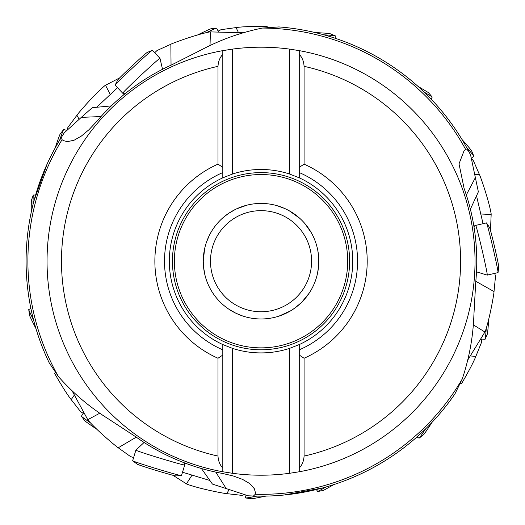 <?xml version="1.0" encoding="UTF-8"?>
<svg xmlns="http://www.w3.org/2000/svg" width="525" height="525" viewBox="0 0 525 525"><rect width="100%" height="100%" fill="white"/><g stroke="black" fill="none" stroke-linecap="round" stroke-linejoin="round"><path stroke-width="0.79" d="M62.068 139.676L61.471 137.202A234.951 234.951 0 0 0 49.225 362.867L58.472 376.628A233.146 233.146 0 0 1 62.068 139.676L63.486 140.648L67.371 141.645L74.091 140.234L81.362 136.08L88.948 129.734L96.495 121.715A215.709 215.709 0 0 1 171.852 64.792L201.278 49.914C220.526 39.703 240.883 32.419 262.356 28.061A233.146 233.146 0 0 1 465.767 149.645L468.202 150.367L470.597 154.967L478.36 191.835L470.387 209.193M262.356 28.061L278.893 26.933A234.951 234.951 0 0 1 468.202 150.367A234.951 234.951 0 0 0 278.893 26.933M466.318 194.946L475.473 177.45M465.767 149.645L464.212 150.386L459.021 163.866L464.107 188.442A215.709 215.709 0 0 1 475.729 282.168L473.898 315.092C473.117 336.866 469.245 358.135 462.282 378.912A233.146 233.146 0 0 1 255.281 494.274L253.437 496.027L248.259 495.803L212.448 484.089L201.403 468.503M476.523 195.832L483.053 223.689M494.773 273.361L495.488 276.498L494.018 291.578C494.274 291.979 489.996 317.901 485.205 331.557L467.696 360.137M473.826 225.809L475.269 225.796M475.814 281.288L494.018 291.578M462.026 139.519A20.226 0.538 -132.1 0 1 471.489 150.629A20.226 0.538 -132.1 0 1 471.66 150.905L473.773 156.102A25.515 0.682 -132.1 0 1 473.786 156.188L471.306 158.425L473.458 160.814L479.489 174.713C479.909 174.937 488.749 199.677 491.183 213.944L490.481 230.39M481.747 339.084L481.55 342.293L475.84 356.39C473.53 362.184 468.727 371.339 461.429 383.854L460.471 383.716M111.326 105.906L92.302 107.678L81.29 117.37L101.017 116.55M61.471 137.202L64.253 132.832L81.29 117.37M96.685 107.271L117.547 87.688M154.704 52.703L157.06 50.512L170.855 44.244C171.071 43.824 195.661 34.565 209.882 31.887L243.39 32.76M255.281 494.274L255.412 492.562L254.33 488.696L249.749 483.584L242.517 479.364L233.225 475.965L222.508 473.445A215.709 215.709 0 0 1 135.535 436.642L107.94 418.596C89.473 407.033 72.982 393.048 58.472 376.628M226.347 488.782L215.775 472.106M209.908 480.5L182.516 472.224M133.639 457.538L130.567 456.592L118.243 447.779C117.764 447.799 97.453 431.137 88.023 420.158L72.023 390.705M454.991 393.803A234.951 234.951 0 0 1 253.437 496.027A234.951 234.951 0 0 0 454.991 393.803L462.282 378.912M232.437 473.288L222.81 471.765L222.81 468.024L222.81 471.765A214.01 214.01 0 0 1 222.81 50.636L232.437 49.114A214.01 214.01 0 0 1 289.636 49.114L289.636 174.057L299.263 177.831A91.718 91.718 0 0 1 299.263 344.571L289.636 348.344L289.636 473.288A214.01 214.01 0 0 1 232.437 473.288L232.437 348.344A91.718 91.718 0 0 0 289.636 348.344M299.263 177.831L299.263 50.636A214.01 214.01 0 0 1 299.263 471.765L299.263 468.024L299.263 471.765L289.636 473.288M217.993 66.334L217.993 164.154A106.162 106.162 0 0 0 217.993 358.247L222.81 355.058L222.81 349.84L222.81 468.024C219.903 465.025 218.302 461.035 217.993 456.067A199.566 199.566 0 0 1 217.993 66.334C218.302 61.359 219.903 57.376 222.81 54.377L222.81 177.831L232.437 174.057L232.437 49.114M222.81 177.831A91.718 91.718 0 0 0 222.81 344.571L232.437 348.344M304.08 358.247L304.08 456.067C303.772 461.035 302.17 465.025 299.263 468.024L299.263 349.84L299.263 355.058L304.08 358.247A106.162 106.162 0 0 0 304.08 164.154L299.263 167.337L299.263 172.561A96.534 96.534 0 0 1 299.263 349.84L299.263 344.571M304.08 164.154L304.08 66.334C303.772 61.359 302.17 57.376 299.263 54.377L299.263 50.636L289.636 49.114M289.636 174.057A91.718 91.718 0 0 0 232.437 174.057M222.81 50.636L222.81 54.377L222.81 50.636A214.01 214.01 0 0 0 222.81 471.765M217.993 164.154L222.81 167.337L222.81 172.561A96.534 96.534 0 0 0 222.81 349.84L222.81 344.571M217.993 358.247L217.993 456.067M203.766 268.8L203.26 261.201A57.776 57.776 0 0 0 261.037 318.977A57.776 57.776 0 0 0 318.813 261.201L318.714 264.521M318.741 264.127L318.531 255.531L317.776 250.3M318.321 268.721L318.458 267.579M318.472 267.474L318.55 266.693M203.838 269.338L203.779 268.892M204.619 248.745L203.26 261.201L203.575 267.199L204.907 274.883M204.356 272.383L204.1 271.012M203.693 268.229L203.536 266.838M254.664 318.623L254.29 318.577M254.034 318.55L253.148 318.432M253.011 318.412L250.733 318.052M250.563 318.019L249.231 317.756M297.025 306.397L296.323 306.948M296.218 307.027L294.341 308.411M295.91 307.263L293.088 309.271M309.717 292.313L309.179 293.147M309.048 293.337L301.973 301.973M301.494 302.446L297.235 306.233M296.802 306.574L296.107 307.118M294.007 308.647L292.884 309.409M242.077 315.774L236.145 313.333M235.679 313.11L228.913 309.225M228.526 308.963L227.922 308.543M227.469 308.221L226.879 307.794M227.043 307.912L226.505 307.519M225.612 306.843L224.936 306.311M224.68 306.101L224.096 305.622M225.087 306.429L225.717 306.922M225.953 307.105L226.702 307.663M278.926 316.135L290.535 310.879M290.548 310.872L294.919 307.998L301.022 302.905M314.672 282.673L314.527 283.027M314.436 283.257L314.088 284.084M314.035 284.202L313.064 286.315M312.992 286.466L312.624 287.214M318.701 264.784L318.629 265.768M318.609 266.004L317.533 273.282M317.454 273.663L317.277 274.418M317.139 275.002L317.041 275.389M316.942 275.789L316.614 276.983M316.588 277.069L316.214 278.342M215.624 296.914L215.348 296.559M215.237 296.415L214.699 295.7M214.64 295.627L213.255 293.678M213.176 293.56L212.717 292.871M204.52 249.224L203.831 253.122M203.365 257.762L203.26 261.201A57.776 57.776 0 0 1 261.037 203.424A57.776 57.776 0 0 1 318.813 261.201A57.776 57.776 0 0 0 261.037 203.424A57.776 57.776 0 0 0 203.26 261.201M281.597 207.204L281.932 207.336M282.188 207.434L283.014 207.769M283.152 207.828L285.246 208.74M285.416 208.819L286.637 209.409M314.206 238.586L314.547 239.413M314.619 239.584L315.407 241.664M315.479 241.861L315.919 243.147M304.27 222.876L304.677 223.342M304.828 223.512L311.299 232.706M311.338 232.778L311.962 233.907M252.814 204.015L253.194 203.963M253.444 203.93L254.33 203.818M254.461 203.798L256.771 203.582M256.942 203.569L258.293 203.49M235.305 209.468L236.204 209.035M236.414 208.937L246.921 205.177M247.57 205.019L248.22 204.868M214.876 226.465L215.414 225.75M215.506 225.638L216.956 223.853M217.068 223.722L217.96 222.698M206.115 243.278L206.43 242.34M206.502 242.123L209.37 235.344M209.547 234.997L209.902 234.308M210.184 233.776L210.374 233.428M210.577 233.067L211.194 231.991M211.234 231.919L211.798 230.974M223.256 217.494L228.336 213.57M228.756 213.281L235.508 209.37M235.928 209.167L236.296 208.989M237.838 208.287L238.192 208.136M238.665 207.933L239.006 207.795M238.882 207.841L238.422 208.038M237.694 208.353L237.057 208.635M299.67 218.243L289.308 210.814L284.622 208.458L277.161 205.721M185.299 463.175L184.583 464.428M136.257 437.154L118.243 447.779M265.919 496.099A20.226 0.538 -12.1 0 1 251.567 498.743A20.226 0.538 -12.1 0 1 251.245 498.75L245.687 497.982A25.515 0.682 -12.1 0 1 245.608 497.949L244.906 494.681L241.762 495.357L226.708 493.631C226.308 493.881 200.458 489.162 186.887 484.142L173.001 475.309M284.012 495.023L322.626 487.935M110.381 94.677L105.518 85.267L105.039 85.516C93.903 94.756 76.893 114.785 76.913 115.257L67.889 127.431L66.892 130.489L63.722 129.465A25.515 0.682 107.9 0 0 63.656 129.511A25.515 0.682 107.9 0 0 63.453 129.872A25.515 0.682 -72.1 0 0 59.673 140.149M105.518 85.267L119.634 77.903M218.137 31.119L221.012 29.682L236.073 27.582C242.248 26.683 252.577 26.263 267.061 26.329L267.422 27.228M79.15 119.352L76.913 115.257M238.481 32.629L236.073 27.582M474.83 174.602L479.489 174.713M470.262 355.95L475.84 356.39M123.992 94.618L123.263 93.378M171.045 65.159L170.855 44.244M426.602 94.493L430.113 98.057M433.578 101.732L434.91 103.182M436.38 104.816L436.984 105.492M443.481 113.157L444.196 114.043M445.141 115.231L446.526 116.996M449.413 120.789L452.117 124.484M229.136 489.648L226.708 493.631M83.232 413.398L80.555 411.62L71.203 399.63C67.338 394.734 61.812 385.993 54.62 373.419L55.217 372.658M71.203 399.63L74.373 395.023M47.053 164.181L33.889 201.173M311.588 261.201A50.551 50.551 0 0 0 261.037 210.65A50.551 50.551 0 0 0 210.486 261.201A50.551 50.551 0 0 0 261.037 311.752A50.551 50.551 0 0 0 311.588 261.201M31.139 212.756L31.336 200.557L33.285 195.031A25.515 0.361 -90.1 0 0 33.246 195.326A25.515 0.361 89.9 0 0 33.036 204.494M33.285 195.031A25.515 0.361 -90.1 0 1 33.298 195.011L35.602 195.011M417.946 86.323L428.407 92.597L432.219 97.046A25.515 0.361 29.9 0 0 431.983 96.862A25.515 0.361 -150.1 0 0 424.148 92.098M432.219 97.046A25.515 0.361 29.9 0 1 432.226 97.066L431.077 99.068M334.031 484.523L323.367 490.448L317.612 491.525A25.515 0.361 149.9 0 0 317.887 491.413A25.515 0.361 -30.1 0 0 325.933 487.01M317.612 491.525A25.515 0.361 149.9 0 1 317.586 491.518L316.431 489.53M83.849 412.466L81.401 416.174A25.515 0.682 33.4 0 0 81.427 416.259A25.515 0.682 33.4 0 0 81.716 416.542A25.515 0.682 -146.6 0 0 90.615 422.933M81.427 416.259L84.781 420.761A20.226 0.538 33.4 0 0 85.011 420.984A20.226 0.538 33.4 0 0 96.961 429.365M218.636 32.117L216.641 28.14A25.515 0.682 153.4 0 0 216.556 28.127A25.515 0.682 153.4 0 0 216.169 28.232A25.515 0.682 -26.6 0 0 206.181 32.747M216.556 28.127L210.984 28.777A20.226 0.538 153.4 0 0 210.669 28.862A20.226 0.538 153.4 0 0 197.439 35.024M480.631 339.019L485.074 339.281A25.515 0.682 -86.6 0 0 485.126 339.216A25.515 0.682 -86.6 0 0 485.231 338.822A25.515 0.682 93.4 0 0 486.314 327.922M485.126 339.216L487.351 334.064A20.226 0.538 -86.6 0 0 487.43 333.749A20.226 0.538 -86.6 0 0 488.716 319.213M245.687 497.982A25.515 0.682 -12.1 0 0 246.094 497.976A25.515 0.682 167.9 0 0 256.889 496.112M63.656 129.511L60.211 133.947A20.226 0.538 107.9 0 0 60.053 134.229A20.226 0.538 107.9 0 0 55.164 147.978M473.773 156.102A25.515 0.682 -132.1 0 0 473.563 155.754A25.515 0.682 47.9 0 0 466.554 147.335M417.021 436.898L419.042 438.185A25.515 0.682 -57.6 0 0 419.121 438.152A25.515 0.682 -57.6 0 0 419.403 437.857A25.515 0.682 122.4 0 0 425.644 428.853M419.121 438.152L423.563 434.726A20.226 0.538 -57.6 0 0 423.787 434.49A20.226 0.538 -57.6 0 0 431.963 422.402M30.883 308.438L28.763 309.547A25.515 0.682 62.4 0 0 28.75 309.625A25.515 0.682 62.4 0 0 28.868 310.019A25.515 0.682 -117.6 0 0 33.547 319.928M28.75 309.625L29.498 315.19A20.226 0.538 62.4 0 0 29.59 315.499A20.226 0.538 62.4 0 0 35.969 328.624M335.206 38.266L335.311 35.871A25.515 0.682 -177.6 0 0 335.239 35.818A25.515 0.682 -177.6 0 0 334.845 35.726A25.515 0.682 2.4 0 0 323.925 34.821M335.239 35.818L330.048 33.685A20.226 0.538 -177.6 0 0 329.733 33.607A20.226 0.538 -177.6 0 0 315.177 32.57M476.483 271.838L487.22 275.113A25.515 0.682 -103.1 0 0 487.233 275.113A25.515 0.682 -103.1 0 0 487.252 274.627A25.515 0.682 -103.1 0 0 481.569 247.721A25.515 0.682 -103.1 0 0 475.696 225.402A25.515 0.682 -103.1 0 0 475.683 225.402L474.016 226.964M487.233 275.113L498.015 272.613A25.515 0.682 -103.1 0 0 498.048 272.534A25.515 0.682 -103.1 0 0 498.035 272.127A25.515 0.682 76.9 0 0 492.568 246.127A25.515 0.682 76.9 0 0 486.544 222.954A25.515 0.682 76.9 0 0 486.478 222.895L475.696 225.402M498.048 272.534L498.717 266.956A20.226 0.538 -103.1 0 0 498.711 266.634A20.226 0.538 -103.1 0 0 494.379 246.028A20.226 0.538 -103.1 0 0 489.602 227.66L486.544 222.954M144.099 442.463L135.896 450.122A25.515 0.682 16.9 0 0 135.89 450.135A25.515 0.682 16.9 0 0 136.303 450.398A25.515 0.682 16.9 0 0 162.442 458.929A25.515 0.682 16.9 0 0 184.715 464.999A25.515 0.682 16.9 0 0 184.715 464.986L184.196 462.761M135.89 450.135L132.667 460.72A25.515 0.682 16.9 0 0 132.72 460.792A25.515 0.682 16.9 0 0 133.081 460.983A25.515 0.682 -163.1 0 0 158.327 469.245A25.515 0.682 -163.1 0 0 181.407 475.617A25.515 0.682 -163.1 0 0 181.493 475.584L184.715 464.999M132.72 460.792L137.209 464.159A20.226 0.538 16.9 0 0 137.498 464.31A20.226 0.538 16.9 0 0 157.507 470.859A20.226 0.538 16.9 0 0 175.803 475.913L181.407 475.617M162.527 69.293L159.994 58.367A25.515 0.682 136.9 0 0 159.987 58.354A25.515 0.682 136.9 0 0 159.561 58.577A25.515 0.682 136.9 0 0 139.099 76.952A25.515 0.682 136.9 0 0 122.706 93.201A25.515 0.682 136.9 0 0 122.712 93.207L124.904 93.877M159.987 58.354L152.434 50.269A25.515 0.682 136.9 0 0 152.348 50.275A25.515 0.682 136.9 0 0 152.001 50.492A25.515 0.682 -43.1 0 0 132.221 68.224A25.515 0.682 -43.1 0 0 115.165 85.03A25.515 0.682 -43.1 0 0 115.146 85.116L122.706 93.201M152.348 50.275L147.184 52.48A20.226 0.538 136.9 0 0 146.908 52.651A20.226 0.538 136.9 0 0 131.23 66.708A20.226 0.538 136.9 0 0 117.712 80.03L115.165 85.03M473.34 324.863L484.923 332.017M299.263 50.636A214.01 214.01 0 0 1 299.263 471.765M349.624 261.201A88.587 88.587 0 0 1 261.037 349.788A88.587 88.587 0 0 1 172.449 261.201A88.587 88.587 0 0 1 261.037 172.613A88.587 88.587 0 0 1 349.624 261.201M347.701 261.201A86.664 86.664 0 0 0 261.037 174.536A86.664 86.664 0 0 0 174.379 261.201A86.664 86.664 0 0 0 261.037 347.865A86.664 86.664 0 0 0 347.701 261.201M480.578 213.99L491.164 214.482M210.02 45.504L210.42 31.9M192.15 474.935L186.434 483.853M99.75 413.227L87.767 419.685M304.08 66.334A199.566 199.566 0 0 1 304.08 456.067"/></g></svg>
